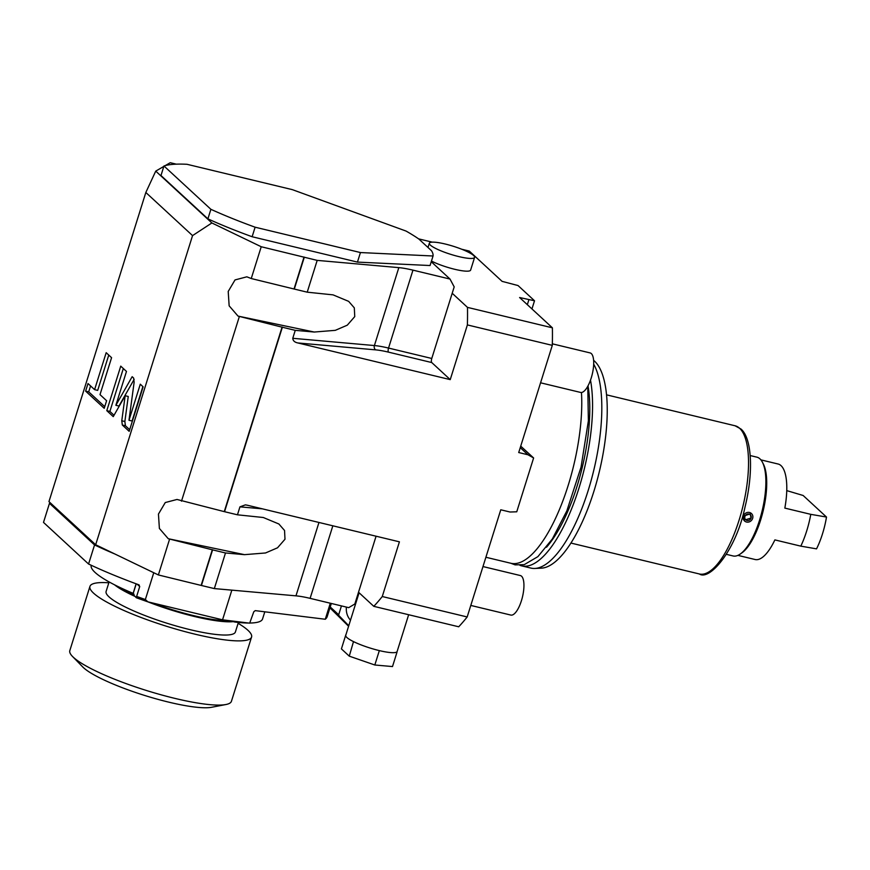 <?xml version="1.0" encoding="UTF-8"?>
<svg xmlns="http://www.w3.org/2000/svg" width="870" height="870" viewBox="0 0 870 870"><rect width="100%" height="100%" fill="white"/><g stroke="black" fill="none" stroke-linecap="round" stroke-linejoin="round"><path stroke-width="1.3" d="M373.796 606.336L458.707 626.781A215.107 74.809 -76.5 0 0 467.179 616.961L382.267 596.526A215.107 74.809 -76.5 0 1 373.796 606.336L358.516 592.231L376.079 536.203M461.774 249.255L469.289 251.071L502.088 281.358L518.052 285.556L534.517 300.77L519.607 297.529L552.396 327.816A215.107 74.809 -76.5 0 1 552.298 345.357L518.716 452.541L527.97 454.771L533.614 457.957L516.747 511.799L510.037 512.017L500.772 509.787L467.179 616.961M520.249 447.637L527.97 454.771M520.717 446.136L533.614 457.957M552.298 345.357L467.386 324.923L450.236 379.624L297.942 342.965C294.691 342.323 292.962 340.768 292.766 338.299L295.256 330.35L282.358 327.24L224.547 511.701L237.456 514.812L239.946 506.851L245.373 504.872L247.113 505.165L399.406 541.825L382.267 596.526M214.335 588.588L225.493 552.972L212.584 549.862L201.427 585.488L214.335 588.588L295.974 595.841A33.876 6.057 -162.6 0 1 310.111 598.353L348.707 607.651L354.829 603.997L358.516 592.231M432.227 242.143L418.622 238.869M552.396 327.816L467.484 307.382L452.204 293.266L431.77 358.473A3.382 1.174 103.5 0 0 431.748 362.551L450.236 379.624M474.596 257.389A23.707 4.241 -162.6 0 1 458.784 256.585A23.707 4.241 17.4 0 1 429.345 243.208A23.707 4.241 17.4 0 1 445.157 244.002A23.707 4.241 -162.6 0 1 474.596 257.389L470.616 270.113A23.707 4.241 -162.6 0 1 454.792 269.308A23.707 4.241 -162.6 0 1 431.455 261.054M527.329 304.674L528.873 299.758M534.517 300.77L531.962 308.948M467.386 324.923A215.107 74.809 -76.5 0 0 467.484 307.382M295.256 330.35L314.266 332.035L335.298 330.339L347.293 325.173L354.753 316.604L354.308 307.86L348.652 301.357L333.079 294.876L307.219 292.179L317.191 260.38L398.83 267.634L374.404 345.553A33.876 6.057 -162.6 0 1 388.542 348.065L431.77 358.473M282.358 327.24L238.021 316.093L314.266 332.035M224.547 511.701L177.012 499.467L165.267 502.545L158.449 514.083L159.384 528.449L168.258 538.715L244.503 554.658L225.493 552.972M282.108 327.011L224.308 511.473M237.456 514.812L263.316 517.509L278.878 523.99L284.544 530.482L284.99 539.226L277.53 547.795L265.524 552.972L244.503 554.658M95.667 544.75L48.959 501.609L145.834 192.477L192.553 235.607L95.667 544.75L158.373 574.95L201.427 585.488M431.248 261.729L450.018 279.063L454.194 286.904L452.204 293.266M450.018 279.063L412.967 270.146A33.876 6.057 17.4 0 0 398.83 267.634M145.834 192.477L155.741 171.118L211.878 222.959L261.228 246.743L317.191 260.38M155.741 171.118L163.821 166.42M165.267 165.583L170.237 162.712L176.284 164.158M207.897 218.859L160.972 175.522L163.962 165.985A143.963 25.741 17.4 0 1 186.996 164.289L292.32 189.638L406.04 231.061A143.963 25.741 -162.6 0 1 418.861 239.043L431.509 250.723A143.963 25.741 -162.6 0 1 433.042 255.997L360.441 252.55L255.117 227.2L252.126 236.738A143.963 25.741 17.4 0 1 207.897 218.859L210.888 209.311A143.963 25.741 17.4 0 0 255.117 227.2M433.042 255.997L430.052 265.535L357.45 262.098L252.126 236.738M304.282 257.27L294.31 289.068L307.219 292.179M294.31 289.068L251.256 278.541L246.982 276.877M238.021 316.093L229.147 305.827L228.212 291.45L235.03 279.922L246.786 276.834M239.293 316.713L181.493 501.174M212.584 549.862L168.258 538.715M169.53 539.335L158.373 574.95M192.553 235.607L211.878 222.959M261.228 246.743L251.256 278.541M212.345 549.644L201.177 585.26M121.778 420.765L122.322 425.006L129.173 431.335L143.126 386.813L140.287 384.192L128.988 420.264L134.132 382.245L133.588 377.993L132.164 376.688L115.862 405.3L126.476 371.436L120.745 366.139L106.792 410.662L113.252 416.632L125.16 395.719L121.778 420.765L124.867 421.515L125.41 425.756L129.684 429.704M100.006 394.621L111.577 357.679L106.183 352.687L94.602 389.64L88 383.539L85.619 391.119L104.226 408.302L106.608 400.722L100.006 394.621M125.16 395.719L128.249 396.47L124.867 421.515M106.792 410.662L109.881 411.412L114.035 415.251M123.322 368.521L109.881 411.412M115.862 405.3L118.951 406.04L134.165 379.342M128.988 420.264L132.077 421.004L142.865 386.574M90.578 385.91L88.707 391.859L104.748 406.671M108.761 355.069L97.69 390.38L94.602 389.64M85.619 391.119L88.707 391.859M304.043 257.041L294.071 288.851M357.45 262.098L360.441 252.55M210.888 209.311L163.962 165.985M296.713 595.917L299.291 596.233M114.786 553.962A150.738 26.948 -162.6 0 1 94.547 544.946L88.566 564.021A150.738 26.948 17.4 0 0 138.613 584.727L139.265 585.118M50.373 502.914A150.738 26.948 -162.6 0 0 49.481 503.317L94.547 544.946M49.481 503.317L43.5 522.402L88.566 564.021M136.296 597.723L132.958 594.243L136.296 597.723A149.053 26.655 17.4 0 0 147.878 601.844L222.546 619.821L249.668 623.159L253.79 611.773L255.225 610.631L325.271 619.255A150.738 26.948 -162.6 0 0 327.218 616.536L331.318 603.465M330.296 603.214L325.271 619.255M222.546 619.821L231.844 590.143M133.382 595.036L134.013 594.982L133.382 595.036M132.958 594.243L134.013 594.166L132.958 594.243L136.22 583.846M133.338 594.993L132.892 594.112L136.122 583.813M138.613 584.727L139.722 586.554L136.633 596.407A150.738 26.948 17.4 0 0 145.355 599.528L147.878 601.844M153.762 572.732L145.355 599.528M135.981 597.037L136.633 596.407M248.689 623.04A89.773 16.051 17.4 0 1 234.943 622.05L235.161 621.376M249.831 623.029A89.773 16.051 17.4 0 0 262.555 618.972L264.806 611.806M133.132 593.34A89.773 16.051 -162.6 0 1 91.23 565.282L91.241 565.272M234.943 622.05L228.93 620.604M228.832 620.593A64.358 11.506 17.4 0 1 193.39 615.568A64.358 11.506 -162.6 0 1 152.685 603.008M133.208 594.732A64.358 11.506 -162.6 0 1 120.865 587.903M233.214 621.637A67.751 12.115 17.4 0 1 194.369 616.471A67.751 12.115 -162.6 0 1 147.922 601.855M134.741 596.287A67.751 12.115 -162.6 0 1 114.492 584.781M109.098 581.921L106.107 591.459A67.751 12.115 17.4 0 0 190.215 629.695A67.751 12.115 17.4 0 0 235.4 631.979L238.391 622.442M108.826 582.791A84.684 15.138 17.4 0 0 89.947 586.402A84.684 15.138 17.4 0 0 93.558 593.144A84.684 15.138 -162.6 0 0 180.819 630.489A84.684 15.138 -162.6 0 0 251.571 637.047A84.684 15.138 -162.6 0 0 247.95 630.304A84.684 15.138 17.4 0 0 238.119 623.311M89.947 586.402L69.817 650.608A84.684 15.138 17.4 0 0 72.504 656.448A84.684 15.138 17.4 0 0 73.439 657.35A84.684 15.138 -162.6 0 0 147.759 690.9A84.684 15.138 -162.6 0 0 225.906 704.526A84.684 15.138 -162.6 0 0 231.442 701.264L251.571 637.047M225.906 704.526L211.562 707.288A71.133 12.724 -162.6 0 1 145.921 695.848A71.133 12.724 -162.6 0 1 83.487 667.671A71.133 12.724 17.4 0 1 82.704 666.909L72.504 656.448M485.895 557.257L510.842 563.26A109.924 38.226 -76.5 0 0 559.834 508.558A109.924 38.226 -76.5 0 0 581.464 392.49M546.501 547.241A103.149 35.877 -76.5 0 0 588 385.856M519.901 565.315A109.924 38.226 -76.5 0 0 521.652 565.859A109.924 38.226 -76.5 0 0 574.178 502.142A109.924 38.226 -76.5 0 0 590.502 380.136M593.688 364.138A109.924 38.226 103.5 0 1 590.219 483.731A109.924 38.226 103.5 0 1 534.735 568.458A109.924 38.226 103.5 0 1 530.907 568.088L521.652 565.859M593.623 360.354A108.108 37.595 103.5 0 1 594.623 361.213A108.108 37.595 103.5 0 1 598.158 476.347A108.108 37.595 103.5 0 1 541.27 568.164L534.735 568.458M726.428 554.353L733.105 555.963A50.808 17.672 -76.5 0 0 740.326 553.972A50.808 17.672 -76.5 0 0 759.597 520.042A50.808 17.672 -76.5 0 0 762.414 462.22A50.808 17.672 -76.5 0 0 759.945 458.86A50.808 17.672 -76.5 0 0 756.889 457.163L750.212 455.554M744.502 520.934L744.568 520.989A5.079 4.676 132.7 0 0 752.648 518.368A5.079 4.676 132.7 0 0 751.462 513.528A5.079 4.676 132.7 0 0 743.382 516.138A5.079 4.676 132.7 0 0 744.568 520.989L743.382 516.138L751.43 513.496M762.414 462.22L763.371 464.069A49.122 17.085 -76.5 0 1 760.652 519.966A49.122 17.085 103.5 0 1 742.023 552.765L740.326 553.972M760.891 459.871L778.106 464.014A49.122 17.085 103.5 0 1 784.838 508.102L810.786 514.344A49.122 17.085 103.5 0 1 806.664 531.048A49.122 17.085 103.5 0 1 800.813 546.142L774.876 539.9A49.122 17.085 103.5 0 1 755.116 559.519L737.901 555.375M810.786 514.344L826.5 517.052L803.14 495.487L786.763 490.615M826.5 517.052A44.033 15.312 103.5 0 1 816.538 548.861L800.813 546.142M745.699 519.738L751.104 517.998A3.382 3.121 -47.3 0 1 745.71 519.749A3.382 3.121 -47.3 0 1 744.927 516.519A3.382 3.121 -47.3 0 1 750.31 514.768A3.382 3.121 -47.3 0 1 751.104 517.998L750.299 514.757M482.98 566.555L520.347 575.548A20.325 7.069 103.5 0 1 521.565 576.223A20.325 7.069 -76.5 0 1 521.978 598.843A20.325 7.069 -76.5 0 1 510.831 615.068L470.8 605.433M552.341 343.824L590.11 352.915A20.325 7.069 103.5 0 1 591.339 353.601A20.325 7.069 -76.5 0 1 591.741 376.221A20.325 7.069 -76.5 0 1 580.594 392.435L540.564 382.8M408.65 614.731L397.133 651.467A26.927 4.818 -162.6 0 1 396.72 652.011A26.927 4.818 -162.6 0 1 396.394 652.195A26.927 4.818 -162.6 0 1 379.896 650.738A26.927 4.818 -162.6 0 1 379.179 650.564A26.927 4.818 -162.6 0 1 378.439 650.379A26.927 4.818 -162.6 0 1 354.623 642.147A26.927 4.818 -162.6 0 1 353.492 641.603A26.927 4.818 -162.6 0 1 345.738 635.361L359.092 592.753M346.412 607.097A18.292 16.834 132.7 0 0 350.49 620.19M345.89 634.578L341.41 648.889L349.272 656.154L353.492 641.603M354.623 642.147L353.753 641.842M379.896 650.738L378.439 650.379M379.309 650.684L374.818 664.995L349.272 656.154M396.981 652.25L392.5 666.561L374.818 664.995M341.453 605.901L338.68 614.775A26.763 24.632 132.7 0 0 338.843 615.514L348.761 625.715M338.68 614.775L330.219 606.966M329.947 607.847L348.598 626.259M338.843 615.514L330.078 607.423M310.111 598.353L332.84 525.795M297.942 342.965L375.796 349.881A30.483 5.448 -162.6 0 1 388.52 352.143L431.748 362.551M292.766 338.299L374.404 345.553A3.382 2.577 95.1 0 0 375.796 349.881M262.468 508.852L239.946 506.851M295.974 595.841L318.964 522.457M412.967 270.146L388.542 348.065A3.382 1.174 103.5 0 0 388.52 352.143M122.322 425.006L125.41 425.756M137.177 584.205L139.722 586.554M699.371 573.972C709.452 581.029 735.933 550.743 745.057 506.873C753.605 472.432 751.984 438.099 740.936 429.008L735.041 425.767A76.223 26.502 103.5 0 1 739.63 428.312A76.223 26.502 103.5 0 1 741.153 513.148A76.223 26.502 103.5 0 1 699.371 573.972L570.894 543.054M429.345 243.208L428.007 247.482M510.907 563.281L515.116 564.869L524.229 564.652L537.888 556.637L552.374 538.921L566.827 510.918L581.04 467.157L588.381 420.852L587.761 386.291M735.041 425.767L606.575 394.849"/></g></svg>
